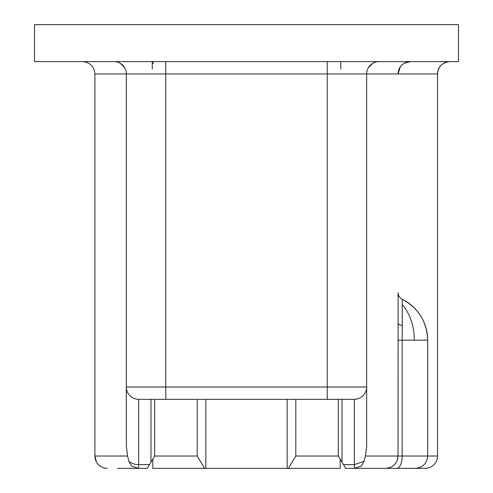 <?xml version="1.0" encoding="UTF-8"?>
<svg xmlns="http://www.w3.org/2000/svg" width="493" height="493" viewBox="0 0 493 493"><rect width="100%" height="100%" fill="white"/><g stroke="black" fill="none" stroke-linecap="round" stroke-linejoin="round"><path stroke-width="0.74" d="M458.49 24.65L34.51 24.65L34.51 61.625L458.49 61.625L458.49 24.65M340.718 69.02L340.786 61.625M339.036 457.221L338.321 456.025L338.321 399.33M367.285 468.35L375.296 468.35M415.352 468.35C422.84 467.617 426.944 463.512 427.677 456.025L402.159 456.025A12.325 5.429 90 0 1 396.729 468.35L415.352 468.35C422.84 467.617 426.944 463.512 427.677 456.025L437.537 456.025A12.325 12.325 0 0 1 425.212 468.35L391.88 468.35M340.17 459.106L340.17 468.35L288.405 468.35L295.8 456.025L338.321 456.025L342.019 462.188L342.019 399.33L340.891 399.33M396.729 468.35L354.344 468.35L354.344 464.622L343.479 464.622L342.019 462.188M343.479 464.622L345.716 468.35L354.344 468.35L361.4 466.131L364.161 461.226L365.387 456.025L366.669 446.11L366.669 73.95L366.669 446.11M288.405 468.35L287.172 468.35L287.172 399.33M152.83 459.106L152.83 468.35L287.172 468.35M162.074 399.33L150.981 399.33L150.981 462.188L147.284 468.35L125.715 468.35M147.284 468.35L149.521 464.622L138.656 464.622C134.595 464.548 131.323 463.414 128.839 461.226L131.6 466.131L138.656 468.35L117.704 468.35M382.075 468.35L396.865 468.35M342.019 399.33L354.344 399.33C358.171 399.176 361.277 397.759 363.655 395.084A12.325 12.325 0 0 0 366.669 387.005L327.229 387.005L327.229 73.95L366.669 73.95A12.325 12.325 0 0 1 378.994 61.625M295.8 456.025L295.8 399.33M204.595 468.35L197.2 456.025L197.2 399.33M205.827 468.35L205.827 399.33M128.839 461.226L127.613 456.025L94.902 456.025A12.325 12.325 -90 0 0 107.227 468.35C102.464 468.184 98.865 466.058 96.425 461.966L94.902 456.025L94.902 73.95C94.169 66.463 90.065 62.358 82.578 61.625C90.065 62.358 94.169 66.463 94.902 73.95L126.331 73.95L126.331 446.11L127.613 456.025M354.344 399.33L354.344 464.622L364.161 461.226M354.233 399.33L138.656 399.33C134.829 399.176 131.723 397.759 129.345 395.084A12.325 12.325 0 0 1 126.331 387.005L126.331 446.11M425.212 468.35A12.325 12.325 0 0 0 437.537 456.025L437.537 73.95A12.325 12.325 0 0 1 449.862 61.625C442.375 62.358 438.271 66.463 437.537 73.95C438.271 66.463 442.375 62.358 449.862 61.625M402.226 325.472L402.159 340.17L414.323 340.17A45.602 32.248 -90 0 0 402.226 304.569L402.226 325.472C399.589 324.961 398.215 324.166 398.097 323.094L398.097 292.626C398.215 295.621 399.589 297.834 402.226 299.263L402.226 304.569L402.226 299.263A7.395 7.395 0 0 1 398.097 292.626C398.215 295.621 399.589 297.834 402.226 299.263C418.471 308.07 426.956 321.701 427.677 340.17C426.956 321.701 418.471 308.07 402.226 299.263A45.602 45.602 0 0 1 427.677 340.17L427.677 456.025M398.097 323.094L398.03 456.025L402.159 456.025L402.159 340.17L398.03 340.17M327.229 399.33L327.229 387.005L165.771 387.005L165.771 73.95L126.331 73.95A12.325 12.325 90 0 0 114.006 61.625M152.282 69.02L152.214 61.625L153.477 63.585M120.28 63.344L124.563 67.59M372.72 63.344L368.437 67.59M400.199 67.06L398.097 73.95A12.325 12.325 0 0 1 410.422 61.625L404.439 63.178M150.981 462.188L154.679 456.025L154.679 399.33M154.679 456.025L197.2 456.025M138.656 468.35L138.656 399.33M385.717 468.35C393.192 467.617 397.296 463.512 398.03 456.025L365.387 456.025M366.669 73.95L437.537 73.95M414.323 340.17L427.677 340.17M165.771 399.33L165.771 387.005L126.331 387.005A12.325 12.325 0 0 0 129.345 395.084M327.229 61.625L327.229 73.95L165.771 73.95L165.771 61.625M363.655 395.084A12.325 12.325 0 0 0 366.669 387.005M360.827 61.631L360.506 61.625"/></g></svg>
